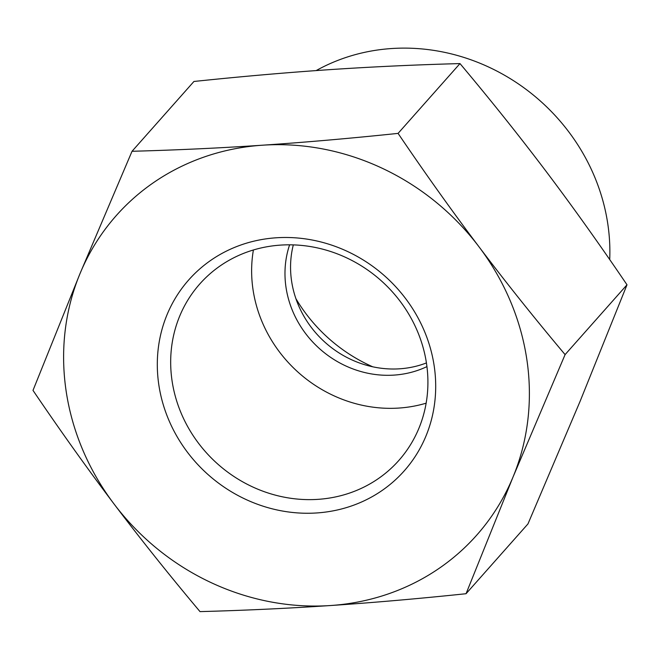 <?xml version="1.0" encoding="UTF-8"?>
<svg xmlns="http://www.w3.org/2000/svg" width="660" height="660" viewBox="0 0 660 660"><rect width="100%" height="100%" fill="white"/><g stroke="black" fill="none" stroke-linecap="round" stroke-linejoin="round"><path stroke-width="0.99" d="M280.525 245.108A133.023 122.801 41.6 0 1 411.197 318.376A133.023 122.801 41.6 0 1 398.813 460.482A133.023 122.801 41.6 0 1 217.808 464.104A133.023 122.801 41.6 0 1 199.774 283.965A133.023 122.801 41.6 0 1 280.525 245.108M276.185 237.79A143.971 132.916 -138.4 0 0 187.39 452.174A143.971 132.916 -138.4 0 0 425.923 436.136A143.971 132.916 -138.4 0 0 276.185 237.79M253.399 249.983A133.023 122.801 -138.4 0 0 298.765 372.817A133.023 122.801 -138.4 0 0 426.145 403.177M513.026 477.031A240.859 222.362 -138.4 0 0 479.044 246.865A240.859 222.362 -138.4 0 0 262.515 145.2A240.859 222.362 -138.4 0 0 79.975 273.702A240.859 222.362 -138.4 0 0 113.957 503.869A240.859 222.362 -138.4 0 0 330.487 605.534A240.859 222.362 -138.4 0 0 513.026 477.031L466.059 593.719C418.126 598.736 372.933 602.671 330.487 605.534C288.057 608.38 244.563 610.409 200.013 611.614C169.29 575.066 140.613 539.154 113.957 503.869C87.326 468.575 60.34 430.749 33 390.39L79.975 273.702L132.033 151.28C176.591 150.076 220.085 148.046 262.515 145.2C304.961 142.337 350.147 138.402 398.079 133.386C425.419 173.745 452.405 211.571 479.044 246.865C505.692 282.15 534.377 318.062 565.092 354.61L513.026 477.031M132.033 151.28L193.941 81.469C241.873 76.453 287.067 72.517 329.513 69.655C371.943 66.808 415.437 64.787 459.987 63.583L398.079 133.386M565.092 354.61L627 284.798C599.659 244.447 572.674 206.621 546.043 171.319C519.387 136.042 490.71 100.13 459.987 63.583M289.616 244.819A98.53 90.965 -138.4 0 0 319.894 348.991A98.53 90.965 -138.4 0 0 426.938 366.605M316.173 70.579A197.068 181.937 41.6 0 1 514.024 81.015A197.068 181.937 41.6 0 1 609.716 259.586M295.903 298.658A156.56 144.532 -138.4 0 0 372.735 366.795M426.426 362.934A98.53 90.965 41.6 0 1 325.471 342.697A98.53 90.965 41.6 0 1 293.32 244.885M466.059 593.719L527.967 523.916L580.024 401.486L627 284.798"/></g></svg>
